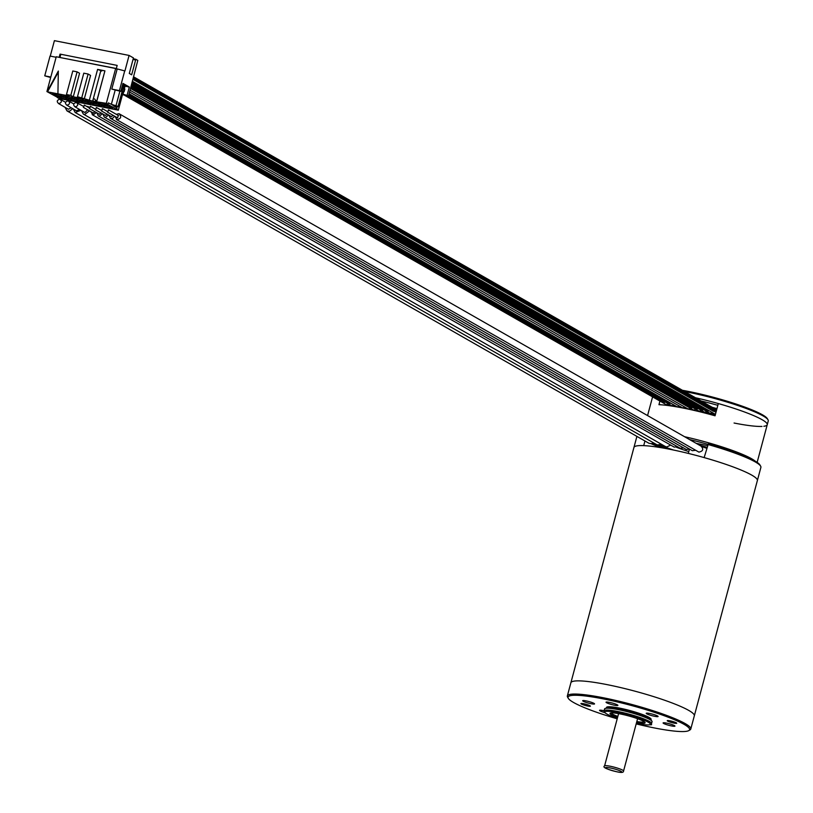 <?xml version="1.0" encoding="UTF-8"?>
<svg xmlns="http://www.w3.org/2000/svg" width="813" height="813" viewBox="0 0 813 813"><rect width="100%" height="100%" fill="white"/><g stroke="black" fill="none" stroke-linecap="round" stroke-linejoin="round"><path stroke-width="1.22" d="M606.823 684.576A63.892 8.455 -165 0 0 570.889 682.768A63.892 8.455 15 0 1 606.823 684.576A63.892 8.455 15 0 1 694.322 715.836A63.892 8.455 -165 0 0 606.823 684.576M644.953 440.992L643.713 445.636A63.892 8.455 -165 0 0 633.927 447.485A63.892 8.455 15 0 1 669.871 449.294A63.892 8.455 15 0 1 757.36 480.554A63.892 8.455 -165 0 0 704.139 457.597L708.397 443.746A62.906 8.323 15 0 1 759.942 464.965L760.633 466.144A63.892 8.455 -165 0 0 707.676 444.416M102.966 114.054L104.257 117.052L105.548 117.397L108.596 115.019M104.999 115.161L105.527 115.466L106.97 114.084M689.536 449.091L686.294 449.487L104.257 117.052M95.69 109.836L96.32 107.489L95.69 109.836M96.93 112.865L98.221 115.863L99.206 116.188L102.56 113.82M683.499 447.892L680.257 448.298L98.221 115.863M90.883 111.666L92.936 114.958L96.513 112.631M677.453 446.693L674.221 447.109L92.184 114.674M81.513 110.649L83.363 114.115L84.623 114.542L89.481 110.863M88.851 107.418L85.863 105.975M83.942 111.93L84.959 112.509L87.682 109.836M670.705 445.097L666.66 446.977L665.4 446.54L83.363 114.115M75.111 106.889C78.16 105.914 78.556 104.43 76.31 102.418C73.272 103.383 72.865 104.867 75.111 106.889L84.41 112.296M82.845 106.036L76.31 102.418M115.06 116.452L116.859 119.674C121.076 118.759 121.798 116.757 119.013 113.688L116.279 114.318L113.292 112.621M116.361 119.46L698.895 452.109C703.113 451.195 703.834 449.193 701.05 446.124L119.013 113.688M117.082 117.55L117.621 117.855L118.251 115.507M107.773 112.235L108.403 109.877L107.773 112.235M65.111 107.397L66.961 110.863L69.481 111.259L72.713 108.678M67.54 108.678L68.556 109.257L71.097 107.753M653.439 442.77L651.518 443.695L648.998 443.298L66.961 110.863M58.709 103.637C61.758 102.672 62.154 101.178 59.908 99.166C56.869 100.131 56.463 101.625 58.709 103.637L68.007 109.054M65.568 102.296L59.908 99.166M109.013 115.253L110.314 118.261L112.58 118.413L114.643 116.218M695.582 450.28L692.351 450.697L110.314 118.261M73.312 109.023L75.162 112.489L80.914 110.304M75.741 110.304L76.757 110.883L79.298 109.379M661.64 444.396L657.199 444.924L75.162 112.489M66.91 105.263C69.959 104.298 70.355 102.804 68.109 100.792C65.07 101.757 64.664 103.251 66.91 105.263L76.209 110.68M73.78 103.922L68.109 100.792M83.597 107.448L84.227 105.101L83.597 107.448M94.877 111.696L93.444 113.068L92.906 112.763M89.643 108.647L90.273 106.29L89.643 108.647M100.924 112.885L99.491 114.267L98.952 113.962M101.727 111.035L102.357 108.688L101.727 111.035M113.007 115.283L111.574 116.655L111.035 116.35M611.203 712.91A17.205 2.276 -165 0 0 617.829 716.446M636.823 721.527A17.205 2.276 -165 0 0 644.333 721.792M636.528 722.625A18.181 2.409 -165 0 0 645.055 722.483A18.181 2.409 -165 0 0 620.217 713.936A18.181 2.409 -165 0 0 610.238 713.153A18.181 2.409 -165 0 0 617.545 717.533M636.315 723.407A23.587 3.12 -165 0 0 637.077 723.56A23.587 3.12 -165 0 0 650.034 724.576A23.587 3.12 -165 0 0 641.447 719.21A23.587 3.12 -165 0 0 618.043 712.686A23.587 3.12 -165 0 0 604.872 712.473A23.587 3.12 -165 0 0 617.331 718.316M650.034 724.576L651.223 723.905A24.573 3.252 -165 0 0 651.548 723.54A24.573 3.252 -165 0 0 617.9 711.517A24.573 3.252 -165 0 0 604.069 710.826A24.573 3.252 -165 0 0 604.171 711.294L604.872 712.473M604.069 710.826L604.577 708.936A24.573 3.252 15 0 1 605.339 708.408A24.573 3.252 15 0 1 618.398 709.637A24.573 3.252 15 0 1 651.66 720.816A24.573 3.252 15 0 1 652.056 721.659L651.548 723.54M605.339 708.408L607.23 707.879A22.845 3.018 15 0 1 619.374 709.027A22.845 3.018 15 0 1 650.288 719.424L651.66 720.816M636.183 723.895A62.906 8.323 -165 0 0 654.201 727.909A62.906 8.323 -165 0 0 688.753 730.623L689.942 729.952A63.892 8.455 -165 0 0 690.786 729.017A63.892 8.455 -165 0 0 603.297 697.757A63.892 8.455 -165 0 0 567.352 695.938A63.892 8.455 -165 0 0 567.616 697.178L568.307 698.357A62.906 8.323 -165 0 0 617.199 718.814M688.753 730.623A62.906 8.323 -165 0 0 665.847 716.324A62.906 8.323 -165 0 0 603.439 698.926A62.906 8.323 -165 0 0 568.307 698.357M650.674 719.81A23.099 3.059 -165 0 0 642.748 714.607A23.099 3.059 -165 0 0 619.496 708.093A23.099 3.059 -165 0 0 606.701 708.032M649.689 724.718A6.148 0.813 -165 0 0 651.609 724.637A6.148 0.813 -165 0 0 650.959 724.048M604.089 710.765A6.148 0.813 -165 0 0 599.537 710.349A6.148 0.813 -165 0 0 602.037 711.721A6.148 0.813 -165 0 0 604.994 712.655M582.708 700.684A6.148 0.813 -165 0 0 582.677 700.725A6.148 0.813 -165 0 0 588.236 703.052A6.148 0.813 -165 0 0 594.527 703.946A6.148 0.813 -165 0 0 594.547 703.906A6.148 0.813 -165 0 0 588.998 701.578A6.148 0.813 -165 0 0 582.708 700.684M609.486 702.381A6.148 0.813 -165 0 0 606.031 702.198A6.148 0.813 -165 0 0 614.445 705.206A6.148 0.813 -165 0 0 617.9 705.379A6.148 0.813 -165 0 0 609.486 702.381M655.603 715.115A6.148 0.813 -165 0 0 649.536 713.448A6.148 0.813 -165 0 0 646.233 713.306A6.148 0.813 -165 0 0 648.733 714.678A6.148 0.813 -165 0 0 654.8 716.344A6.148 0.813 -165 0 0 658.103 716.487A6.148 0.813 -165 0 0 655.603 715.115M674.932 726.151A6.148 0.813 -165 0 0 674.953 726.111A6.148 0.813 -165 0 0 669.404 723.783A6.148 0.813 -165 0 0 663.113 722.889A6.148 0.813 -165 0 0 663.093 722.93A6.148 0.813 -165 0 0 668.642 725.257A6.148 0.813 -165 0 0 674.932 726.151M587.636 706.009A4.919 0.65 -165 0 0 590.401 706.151A4.919 0.65 -165 0 0 583.673 703.743A4.919 0.65 -165 0 0 580.909 703.601A4.919 0.65 -165 0 0 587.636 706.009M673.967 723.092A4.919 0.65 15 0 1 667.239 720.694A4.919 0.65 15 0 1 670.003 720.826A4.919 0.65 15 0 1 676.731 723.235A4.919 0.65 15 0 1 673.967 723.092M702.107 446.774A9.827 1.301 15 0 1 706.629 448.309M651.213 443.735A63.892 8.455 -165 0 0 660.979 447.668M690.786 729.017L760.897 467.384A63.892 8.455 -165 0 0 760.633 466.144M667.524 448.837A62.906 8.323 15 0 1 652.839 443.187M707.371 445.554L696.355 443.37M699.647 445.25A34.4 4.553 15 0 1 706.904 447.282M688.804 451.571A34.4 4.553 15 0 1 676.457 447.262M659.912 401.053L658.937 404.691A58.973 7.805 15 0 1 683.205 408.075A58.973 7.805 15 0 1 715.054 415.799L718.326 403.563A58.973 7.805 15 0 1 767.238 424.701A58.973 7.805 -165 0 0 695.491 397.75M675.379 406.642A58.973 7.805 15 0 1 672.564 405.565A58.973 7.805 -165 0 0 675.379 406.642M668.682 404.01A58.973 7.805 15 0 1 668.164 403.797A58.973 7.805 -165 0 0 668.682 404.01M660.237 445.178A57.499 7.602 -165 0 0 673.428 450.016M707.777 444.315A57.499 7.602 -165 0 0 689.78 439.609M98.901 69.654L97.692 69.44M102.377 70.345L102.418 70.375A2.256 2.002 119.7 0 1 100.69 71.168M104.389 70.741L102.418 70.375M50.264 56.107L54.41 40.65L129.084 55.426L133.444 57.916L129.287 73.455L131.665 74.806L135.822 59.278L137.814 60.416L128.556 95.822L122.875 94.694M57.347 97.255L46.92 91.574L56.249 56.758L115.649 68.516L124.928 70.955L129.084 55.426M50.813 77.032L44.745 75.833L50.05 56.067L56.117 57.266M133.037 59.471L135.639 59.979M59.949 57.489L60.823 54.258M68.739 59.227L116.33 68.505M123.007 94.206L128.556 95.822M127.163 95.03L129.308 87.021L125.151 86.198L122.712 84.339M124.724 70.843L119.43 90.609L120.822 91.402L122.966 83.404L129.308 87.021M135.822 59.278L133.22 58.76M44.745 75.833L50.68 77.52M116.239 68.851L117.163 65.406L60.05 54.105L59.186 57.337M119.43 90.609L111.788 89.095L117.082 69.329M122.407 94.908L118.312 110.182L58.912 98.434L57.276 97.499M59.41 96.564L59.247 97.174M56.656 75.081L57.164 73.19M48.963 92.621L50.386 93.292M124.338 85.812L123.708 85.456L118.098 106.391L119.155 106.899L114.145 105.903L111.371 104.318L118.098 106.391M116.117 105.263L119.877 91.219M118.363 106.442L121.574 94.44L122.367 94.897L119.155 106.899M122.367 94.897L122.885 91.239L123.678 91.686L122.804 94.979M123.678 91.686L124.074 88.495L124.867 88.952L124.115 91.778M124.135 88.536L125.192 86.046L124.399 85.589L124.115 86.656L124.907 87.113M120.822 91.402L111.788 89.095M112.275 104.755L108.322 102.885L107.956 104.267L107.225 104.125L118.312 110.182M116.676 109.247L117.052 107.865L115.944 109.105M113.698 105.08L113.18 105.66L117.052 107.865M115.649 68.516L106.32 103.332L107.956 104.267M111.371 104.318L115.131 90.273M104.684 71.392A2.256 2.002 119.7 0 1 104.43 70.772M66.473 94.521L70.792 95.375L73.272 96.798L79.572 73.261L77.103 71.849L72.784 70.995L66.473 94.521L68.953 95.944L47.53 91.849L58.312 72.032M73.272 96.798L79.959 98.119L77.489 96.706L92.652 101.188L106.32 103.332M46.92 91.574L47.53 91.849M56.067 95.355L52.499 93.312L60.274 94.857L63.841 96.889L56.067 95.355L56.727 94.156M67.032 97.519L63.465 95.487L71.229 97.021L74.806 99.064L67.032 97.519L67.692 96.32M77.997 99.694L74.43 97.651L82.194 99.196L85.772 101.229L77.997 99.694L78.658 98.495M88.963 101.869L85.395 99.826L93.16 101.361L96.737 103.403L88.963 101.869L89.623 100.66M99.928 104.034L96.361 101.991L104.125 103.536L107.692 105.568L99.928 104.034L100.588 102.834M61.107 98.231L68.871 99.765L65.304 97.733L57.54 96.188L61.107 98.231L61.768 97.032M68.495 98.363L72.072 100.406L79.837 101.94L76.27 99.897L68.495 98.363M79.461 100.527L83.038 102.57L90.802 104.105L87.235 102.072L79.461 100.527M90.426 102.702L94.003 104.745L101.767 106.279L98.2 104.237L90.426 102.702M101.391 104.867L104.958 106.91L112.733 108.444L109.166 106.412L101.391 104.867M93.16 101.29L93.099 99.501M96.066 101.869L94.938 99.267L93.404 98.383M96.808 100.812L95.497 100.548M57.926 93.759L58.333 71.046L47.134 91.625M96.493 101.95L104.928 70.853L96.737 101.442M104.928 70.853L97.59 69.4L89.4 99.989M77.489 96.706L83.79 73.17L88.109 74.024L90.589 75.446L84.278 98.973M97.59 69.4L100.842 70.599L92.652 101.188M88.109 74.024L81.798 97.56M77.103 71.849L70.792 95.375M124.003 88.78L123.21 88.322L124.115 86.656M715.46 414.274A2.256 2.002 119.7 0 1 714.973 414.091L132.428 81.361M132.966 79.349L715.979 412.343M712.076 412.425A2.256 2.002 119.7 0 1 709.495 413.004L131.95 83.129M706.588 411.348A2.256 2.002 119.7 0 1 704.007 411.917L131.472 84.908M701.111 410.26A2.256 2.002 119.7 0 1 698.53 410.829L130.995 86.686M101.605 70.985L99.471 69.766M695.623 409.173A2.256 2.002 119.7 0 1 693.042 409.742L130.527 88.454M690.146 408.085A2.256 2.002 119.7 0 1 687.564 408.665L130.05 90.233M684.658 407.008A2.256 2.002 119.7 0 1 682.087 407.577L129.572 92.011M679.18 405.921A2.256 2.002 119.7 0 1 676.599 406.49L129.094 93.78M673.692 404.833A2.256 2.002 119.7 0 1 671.121 405.402L128.617 95.558M668.215 403.746A2.256 2.002 119.7 0 1 665.634 404.325L123.871 94.897M133.342 77.936L716.355 410.931M133.444 77.56L716.456 410.555M133.19 78.495L716.212 411.49M716.08 411.978L133.058 78.983M100.029 69.877L101.798 70.883M100.294 69.928L101.879 70.843M716.487 410.423L133.474 77.438M712.503 409.935A2.256 2.002 119.7 0 1 712.615 410.26L133.007 79.207M132.966 79.339L713.428 411.297M659.109 404.02A56.107 7.419 -165 0 0 660.42 404.772M670.918 405.931A56.107 7.419 15 0 1 667.321 404.407M716.975 408.634A56.107 7.419 -165 0 0 712.259 407.333M701.111 400.961A56.107 7.419 15 0 1 717.849 405.341M715.328 414.782A58.973 7.805 15 0 1 705.288 412.12M703.469 411.612A58.973 7.805 15 0 1 700.511 410.758M696.141 409.467A58.973 7.805 15 0 1 695.532 409.285M684.576 391.52A58.973 7.805 15 0 1 687.483 392.079A58.973 7.805 15 0 1 768.011 419.793A58.973 7.805 15 0 1 768.255 420.931L767.238 424.701A58.973 7.805 -165 0 1 763.844 426.276M734.068 423.024A58.973 7.805 -165 0 0 761.984 426.429M713.275 413.116A57.997 7.673 15 0 1 711.771 412.719M682.432 390.291A57.997 7.673 15 0 1 688.133 391.368A57.997 7.673 15 0 1 767.32 418.614L768.011 419.793M717.29 405.118L717.95 404.996M717.879 405.23L716.588 404.986M604.577 765.927C602.23 767.198 606.417 769.169 617.148 771.842C621.478 772.848 623.622 772.574 623.561 771.019A9.827 1.301 -165 0 0 610.106 766.212A9.827 1.301 -165 0 0 604.577 765.927L618.591 713.621M610.319 767.96A8.354 1.108 -165 0 0 606.346 768.437A8.354 1.108 -165 0 0 617.057 771.811A8.354 1.108 -165 0 0 621.03 771.334A8.354 1.108 -165 0 0 610.319 767.96M755.145 461.103A58.973 7.805 -165 0 0 684.759 436.754M567.352 695.938L636.904 436.388M96.605 107.601L100.924 110.06M95.395 109.735L105.243 115.355M87.753 106.432L88.932 107.103M108.698 109.989L118.546 115.609M107.479 112.123L117.326 117.743M84.522 105.202L88.841 107.672M83.312 107.336L93.149 112.966M90.568 106.401L94.877 108.871M89.349 108.536L99.196 114.155M102.651 108.79L106.97 111.259M101.442 110.924L111.29 116.554M612.484 707.92L612.728 706.995M645.715 716.822L645.959 715.897M623.561 771.019L637.575 718.712M688.316 453.41L689.454 449.152M647.585 415.514L652.585 396.866M757.147 462.373L767.238 424.701M691.833 407.892L130.791 87.448M664.414 402.465L126.98 95.507M669.902 403.553L128.891 94.552M133.637 76.839L716.649 409.833M708.275 411.144L132.224 82.133M702.788 410.057L131.747 83.902M697.31 408.98L131.269 85.68"/></g></svg>

